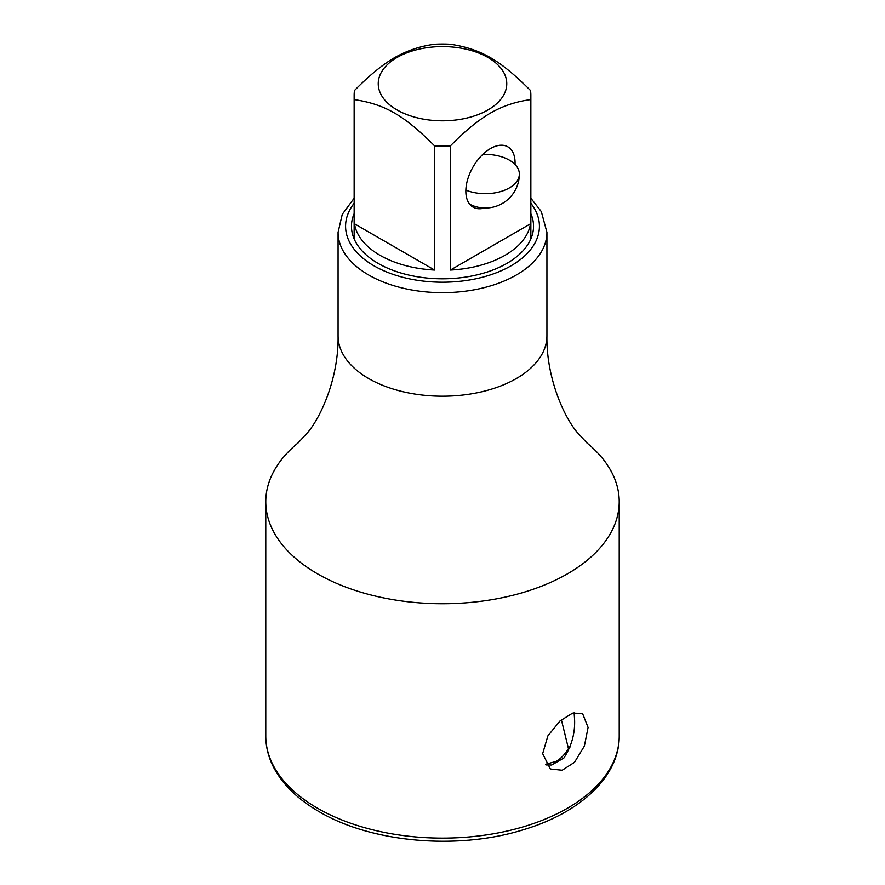 <?xml version="1.0" encoding="UTF-8"?>
<svg xmlns="http://www.w3.org/2000/svg" width="885" height="885" viewBox="0 0 885 885"><rect width="100%" height="100%" fill="white"/><g stroke="black" fill="none" stroke-linecap="round" stroke-linejoin="round"><path stroke-width="1.33" d="M561.389 719.782L568.458 748.61C564.929 754.396 560.813 758.666 556.101 761.432L545.481 764.275M568.458 748.61A160.661 92.759 0 0 0 569.885 747.559M450.41 270.058A88.356 51.009 0 0 0 504.981 255.322A88.356 51.009 0 0 0 530.502 223.816L450.41 270.058L450.41 145.87A88.356 51.009 0 0 1 434.59 145.87C404.047 115.315 385.03 104.33 354.498 99.629L354.498 223.816A88.356 51.009 0 0 0 434.59 270.058L434.59 145.87M530.502 223.816L530.502 99.629A88.356 51.009 0 0 0 530.856 95.06A88.356 51.009 0 0 0 530.502 90.491C499.97 59.937 480.953 48.963 450.41 44.25A88.356 51.009 0 0 0 434.59 44.25C420.242 46.153 406.901 50.633 394.544 57.691C382.453 64.682 369.1 75.612 354.498 90.491A88.356 51.009 0 0 0 354.144 95.06A88.356 51.009 0 0 0 354.498 99.629M530.502 99.629C515.9 101.609 502.547 106.089 490.456 113.07C478.099 120.271 464.758 131.212 450.41 145.87M487.945 109.939A64.262 37.104 180 0 1 397.055 109.939A64.262 37.104 180 0 1 397.055 57.47A64.262 37.104 180 0 1 487.945 57.47A64.262 37.104 180 0 1 487.945 109.939M434.59 270.058L354.498 223.816M515.026 164.444A34.814 20.101 120 0 0 515.07 162.763A34.814 20.101 120 0 0 507.857 146.833A34.814 20.101 120 0 0 481.042 156.158A34.814 20.101 120 0 0 465.842 191.182A34.814 20.101 120 0 0 473.055 207.123A34.814 20.101 120 0 0 484.416 208.019M465.864 190.12A34.006 19.636 180 0 0 509.395 187.908A34.006 19.636 0 0 0 519.351 174.024A34.006 19.636 0 0 0 482.734 154.455M545.923 764.928L551.731 764.994L563.933 757.947C571.577 746.132 575.128 733.355 574.597 719.649L574.122 712.69M588.094 727.437L584.365 746.099L574.498 762.317L562.196 770.227L550.359 768.988L542.66 753.677L547.881 735.878L559.995 720.965L572.506 713.177L582.485 713.332L588.094 727.437M546.93 335.913A104.43 60.291 0 0 1 482.458 391.613A104.43 60.291 0 0 1 368.658 378.548A104.43 60.291 0 0 1 338.07 335.913C338.8 374.654 323.047 413.682 308.223 431.891L298.112 442.887A176.723 102.029 0 0 0 265.777 501.706A176.723 102.029 0 0 0 317.538 573.856A176.723 102.029 0 0 0 510.125 595.97A176.723 102.029 0 0 0 619.223 501.706A176.723 102.029 0 0 0 586.888 442.887L576.777 431.891C561.953 413.682 546.2 374.654 546.93 335.913L546.93 232.368L541.343 211.615L530.856 198.218M354.144 213.595A91.033 52.558 0 0 0 351.467 226.239A91.033 52.558 0 0 0 378.127 263.409A91.033 52.558 0 0 0 477.336 274.804A91.033 52.558 0 0 0 533.533 226.239A91.033 52.558 0 0 0 530.856 213.595M619.223 501.706L619.223 736.077A176.723 102.029 180 0 1 510.125 830.34A176.723 102.029 180 0 1 317.538 808.226A176.723 102.029 180 0 1 265.777 736.077L265.777 501.706M354.144 198.218L342.263 214.325L338.07 232.368A104.43 60.291 0 0 0 368.658 274.992A104.43 60.291 0 0 0 482.458 288.067A104.43 60.291 0 0 0 546.93 232.368M354.144 203.24A96.93 55.965 0 0 0 373.957 265.81A96.93 55.965 0 0 0 497.591 272.292A96.93 55.965 0 0 0 530.856 203.24M354.144 238.895L354.144 95.06M530.856 238.895L530.856 95.06M469.681 204.203A34.006 34.006 0 0 0 519.351 174.024A34.006 34.006 0 0 1 469.681 204.203M619.223 736.077C619.589 776.034 580.859 812.397 524.517 829.389C458.939 850.319 371.8 842.929 319.087 811.656C298.179 799.564 283.134 785.017 273.974 768.025C268.542 757.715 265.81 747.073 265.777 736.077M338.07 335.913L338.07 232.368"/></g></svg>
